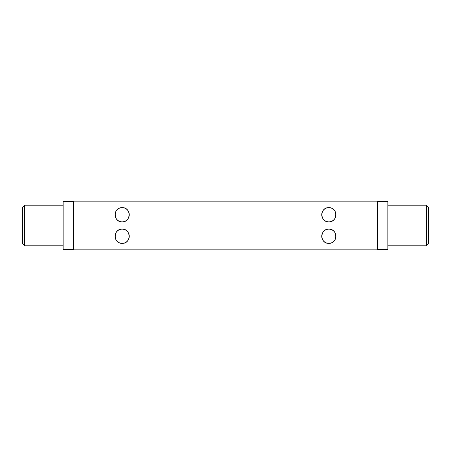 <?xml version="1.0" encoding="UTF-8"?>
<svg xmlns="http://www.w3.org/2000/svg" width="451" height="451" viewBox="0 0 451 451"><rect width="100%" height="100%" fill="white"/><g stroke="black" fill="none" stroke-linecap="round" stroke-linejoin="round"><path stroke-width="0.68" d="M426.42 205.205L428.45 207.234L428.45 243.765L426.42 245.795L426.42 205.205L387.86 205.205M24.579 245.795L22.55 243.765L22.55 207.234L24.579 205.205L24.579 245.795L63.14 245.795M122.159 229.153A7.103 7.103 0 0 0 115.056 236.256A7.103 7.103 0 0 0 122.159 243.36A7.103 7.103 0 0 0 129.262 236.256A7.103 7.103 0 0 0 122.159 229.153C112.959 228.742 112.998 243.788 122.159 243.36C131.342 243.765 131.342 228.742 122.159 229.153M122.159 207.64A7.103 7.103 0 0 0 115.056 214.744A7.103 7.103 0 0 0 122.159 221.847A7.103 7.103 0 0 0 129.262 214.744A7.103 7.103 0 0 0 122.159 207.64C112.959 207.229 112.998 222.275 122.159 221.847C131.342 222.253 131.342 207.229 122.159 207.64M328.841 229.153A7.103 7.103 0 0 0 321.738 236.256A7.103 7.103 0 0 0 328.841 243.36A7.103 7.103 0 0 0 335.944 236.256A7.103 7.103 0 0 0 328.841 229.153C319.646 228.742 319.68 243.788 328.841 243.36C338.024 243.765 338.024 228.742 328.841 229.153M328.841 207.64A7.103 7.103 0 0 0 321.738 214.744A7.103 7.103 0 0 0 328.841 221.847A7.103 7.103 0 0 0 335.944 214.744A7.103 7.103 0 0 0 328.841 207.64C319.646 207.229 319.68 222.275 328.841 221.847C338.024 222.253 338.024 207.229 328.841 207.64M426.42 245.795L387.86 245.795M377.712 249.651L387.86 249.651L387.86 201.349L377.712 201.349M24.579 205.205L63.14 205.205M73.287 249.651L63.14 249.651L63.14 201.349L73.287 201.349M73.287 249.854L73.287 201.146L377.712 201.146L377.712 249.854L73.287 249.854"/></g></svg>
